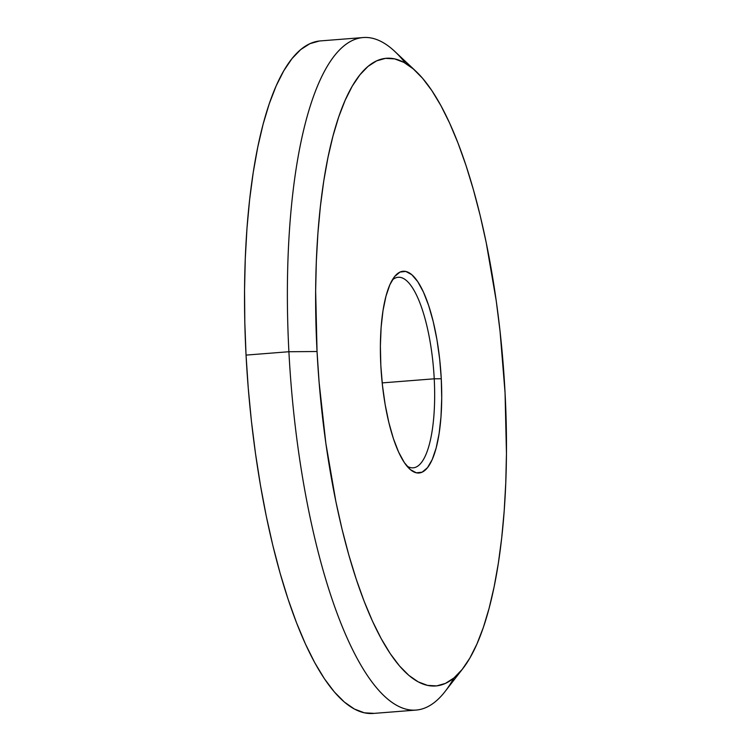 <?xml version="1.0" encoding="UTF-8"?>
<svg xmlns="http://www.w3.org/2000/svg" width="751" height="751" viewBox="0 0 751 751"><rect width="100%" height="100%" fill="white"/><g stroke="black" fill="none" stroke-linecap="round" stroke-linejoin="round"><path stroke-width="1.13" d="M319.391 41.005L309.863 43.699L300.691 49.604L291.97 58.653L283.775 70.782L276.18 85.849L269.271 103.732L263.103 124.244L257.753 147.196L253.247 172.364L249.642 199.494L246.976 228.342L245.277 258.626L244.544 290.046L244.807 322.31L246.046 355.101L288.9 351.731A337.302 99.066 85.5 0 0 445.136 691.427L462.869 668.568A314.819 92.467 -94.5 0 1 317.044 351.515L288.9 351.731L246.046 355.101A337.302 99.066 85.5 0 0 373.219 713.45L416.073 710.08A337.302 99.066 -94.5 0 1 288.9 351.731A337.302 99.066 -94.5 0 1 363.165 37.55A337.302 99.066 -94.5 0 1 405.493 63.291M415.876 71.232L394.791 51.425A337.302 99.066 85.5 0 0 288.9 351.731L317.044 351.515A314.819 92.467 -94.5 0 1 415.876 71.232A314.819 92.467 -94.5 0 1 505.057 392.735L500.044 331.229L496.242 300.916L486.216 242.639L480.096 215.227L473.299 189.336L465.911 165.201L457.997 143.056L449.624 123.117L440.884 105.581L431.853 90.608L422.625 78.348L413.285 68.914L403.925 62.408L394.632 58.878L385.498 58.362L376.608 60.878L368.056 66.379L359.907 74.837L352.257 86.149L345.178 100.221L338.72 116.903L332.975 136.053L327.971 157.466L323.765 180.953L320.405 206.281L317.917 233.214L316.331 261.47L315.645 290.797L317.044 351.515L319.109 382.325L325.859 443.334L335.885 501.621L342.005 529.023L348.802 554.923L356.19 579.059L364.104 601.204L372.477 621.143L381.217 638.679L390.248 653.652L399.476 665.912L408.816 675.346L418.176 681.852L427.469 685.381L436.603 685.898L445.493 683.382L454.045 677.871L462.194 669.423L469.844 658.111L476.923 644.039L483.381 627.348L489.126 608.207L494.13 586.784L498.335 563.297L501.696 537.969L504.184 511.046L505.77 482.78L506.456 453.454L505.057 392.735A314.819 92.467 -94.5 0 1 462.869 668.568M406.835 465.967A95.565 28.069 85.5 0 0 434.228 378.804L441.269 378.757A101.188 29.721 -94.5 0 1 409.502 468.84A101.188 29.721 -94.5 0 1 380.832 365.502L380.381 345.986L381.114 327.474L382.991 310.679L385.958 296.251L389.872 284.732L394.613 276.565L399.983 272.078L405.775 271.44L411.773 274.669L417.734 281.644L423.451 292.092L428.69 305.619L433.243 321.7L436.951 339.715L439.654 358.987L441.269 378.757L441.719 398.274L440.987 416.777L439.11 433.58L436.143 448.009L432.229 459.528L427.488 467.685L422.118 472.172L416.326 472.82L410.328 469.591L404.367 462.616L398.65 452.168L393.411 438.64L388.858 422.56L385.15 404.536L382.447 385.272L380.832 365.502A101.188 29.721 -94.5 0 1 394.397 276.847A101.188 29.721 -94.5 0 1 441.269 378.757L434.228 378.804A95.565 28.069 85.5 0 0 392.21 280.104A95.565 28.069 -94.5 0 1 398.199 277.279A95.565 28.069 -94.5 0 1 434.228 378.804L382.193 382.897L434.228 378.804A95.565 28.069 -94.5 0 1 413.191 467.826A95.565 28.069 -94.5 0 1 406.826 465.958M453.848 678.04A337.302 99.066 -94.5 0 1 416.073 710.08M363.165 37.55L320.311 40.92A337.302 99.066 85.5 0 0 246.046 355.101L248.252 388.107L251.407 421.001L255.49 453.482L260.447 485.221L266.23 515.928L272.791 545.292L280.067 573.032L287.98 598.894L296.467 622.617L305.432 643.982L314.8 662.776L324.47 678.82L334.355 691.953L344.362 702.054L354.397 709.038L364.357 712.812L374.139 713.366"/></g></svg>
